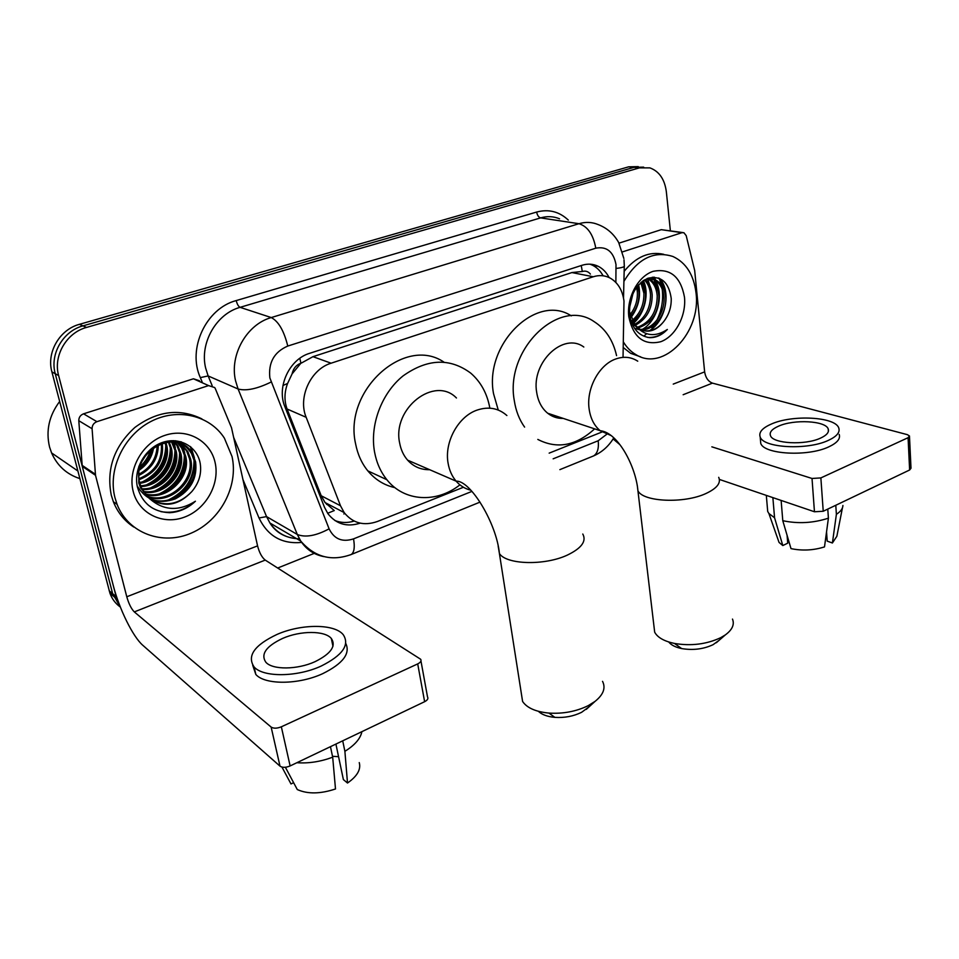 <?xml version="1.0" encoding="UTF-8"?>
<svg xmlns="http://www.w3.org/2000/svg" width="959" height="959" viewBox="0 0 959 959"><rect width="100%" height="100%" fill="white"/><g stroke="black" fill="none" stroke-linecap="round" stroke-linejoin="round"><path stroke-width="1.44" d="M623.038 357.323L623.985 301.018C622.487 290.038 617.764 282.33 609.816 277.882C604.626 275.293 599.111 274.921 593.261 276.767L331.119 363.197C310.764 369.191 297.722 397.374 306.161 417.297L340.493 505.765L344.173 512.586C352.804 523.254 363.893 526.215 377.438 521.48L463.437 487.256M292.087 373.89L300.922 363.185C296.175 364.983 293.238 368.556 292.087 373.89L287.592 383.468C284.296 392.291 284.128 400.814 287.089 409.013L321.217 495.755L325.065 502.552L334.271 510.572L327.642 513.281M590.408 274.094C588.215 271.433 585.517 270.57 582.317 271.481L571.9 272.56L312.958 356.676L301.51 362.993M549.159 453.139L601.928 432.018M119.216 604.098L116.159 596.63L58.631 375.568L55.25 373.722C49.652 354.171 63.09 331.083 82.954 325.868L634.007 167.345L643.657 167.142L634.007 167.345L82.954 325.868C63.09 331.083 49.652 354.171 55.25 373.722L112.647 593.669L55.25 373.722L51.906 371.9C46.32 352.444 59.686 329.5 79.465 324.322L628.648 166.83L638.262 166.626M120.39 607.167L112.647 593.669L120.39 607.167M120.091 606.867C115.38 603.427 111.999 598.895 109.949 593.249L51.906 371.9M609.121 277.547C606.448 272.38 602.815 268.628 598.188 266.29C593.13 263.845 587.771 263.509 582.113 265.259L309.637 353.32C289.342 359.181 276.432 387.028 284.919 406.796L324.502 507.323L327.966 513.736C336.237 524.177 346.99 527.318 360.2 523.158M589.965 264.169L592.53 265.235C596.93 267.453 600.454 270.965 603.103 275.784M662.357 290.649C663.328 300.838 661.53 310.608 656.987 319.97C661.53 310.608 663.328 300.838 662.357 290.649L662.154 288.995L662.357 290.649M654.05 325.077L651.952 328.038L654.05 325.077M646.63 333.78L644.124 335.83L646.63 333.78M659.229 278.254L661.362 284.823L659.229 278.254M58.631 375.568C53.021 355.921 66.531 332.689 86.49 327.439L639.413 167.873L649.89 167.873C659.181 171.301 664.659 179.237 666.337 191.68L670.365 230.747M314.252 553.367L277.678 568.016M653.87 277.211L654.913 279.92M655.033 280.304L656.699 287.161M354.147 521.073C347.386 523.135 340.936 522.931 334.799 520.485M622.487 251.893L681.933 232.689L661.278 229.669L682.688 232.546M619.011 243.142L661.278 229.669M613.125 438.934L619.502 444.329M909.492 436.417L911.002 468.22L909.623 469.994L908.077 437.7L909.48 435.985L907.358 434.655L712.453 383.132C708.21 381.466 705.596 377.714 704.637 371.876L694.676 270.474L686.2 235.65L683.911 232.725L681.933 232.689M823.23 511.267L814.455 511.758L812.021 478.469L820.868 477.918L823.23 511.267L909.623 469.994M719.418 479.44L814.455 511.758M820.868 477.918L908.077 437.7M812.021 478.469L711.854 446.834M820.532 438.119C826.73 435.254 829.307 432.221 828.228 429.009C825.819 420.713 793.92 419.071 778.48 426.192C771.935 429.105 769.262 432.245 770.461 435.614C772.786 443.705 805.092 445.479 820.532 438.119M826.55 531.921L827.197 541.128L832.4 542.998L836.392 514.324L835.78 505.273M760.439 439.809L760.739 443.346C763.891 454.398 807.874 456.952 828.828 446.834C837.171 442.914 840.623 438.778 839.197 434.415M771.192 424.118C762.201 428.086 758.545 432.389 760.199 437.028C763.34 447.973 807.394 450.418 828.384 440.361C836.739 436.465 840.204 432.353 838.777 428.038C835.469 416.697 792.182 414.492 771.192 424.118M767.38 507.695L767.703 511.459L768.89 513.485L774.56 517.776L782.808 545.551L787.723 543.178L787.087 535.338M772.87 497.625L774.56 517.776M782.784 520.701C798.116 523.938 813.316 523.099 828.408 518.172L824.5 546.906C813.436 550.382 802.275 550.946 790.995 548.62L782.784 520.701L781.129 500.43M827.773 509.097L828.408 518.172M777.689 538.55L779.044 542.422L782.808 545.551M836.392 514.324C840.671 511.507 842.841 508.546 842.913 505.453M832.4 542.998L836.859 536.273L842.446 507.826M653.439 277.211L654.194 279.788M654.206 279.86L655.153 284.355M623.913 281.407C637.483 258.702 653.846 250.407 673.002 256.521C686.164 262.766 693.848 274.957 696.042 293.07C701.269 332.282 663.544 372.044 636.105 354.734C631.058 351.833 626.826 347.59 623.41 342.003M624.153 271.325C636.045 256.772 649.219 251.102 663.712 254.315M649.591 337.676C656.052 337.772 661.962 335.039 667.344 329.476C655.057 337.544 644.34 336.106 635.17 325.197L640.336 329.5C648.704 333.157 656.424 330.615 663.484 321.864C668.903 314.996 671.48 307.168 671.216 298.357C668.831 282.09 661.039 275.389 647.864 278.266C635.146 284.787 629.056 296.763 629.584 314.18C631.825 328.17 638.49 335.998 649.591 337.676M684.474 297.146C686.44 315.715 675.484 336.393 660.763 341.716C643.825 345.743 633.18 337.412 628.816 316.746C626.467 297.734 638.047 276.204 653.139 271.325C670.233 268.029 680.674 276.636 684.474 297.146M640.18 329.416C653.523 329.5 665.174 312.514 663.988 297.314C663.22 288.743 659.888 282.893 653.99 279.752L647.133 278.554M634.474 328.254L639.09 329.644M640.948 329.812C654.565 330.639 666.949 313.281 665.69 297.65C664.935 289.079 661.602 283.217 655.692 280.076C652.132 278.386 648.248 278.422 644.04 280.148M637.267 327.367C650.346 322.416 656.999 311.939 657.215 295.935C656.531 288 653.523 282.342 648.164 278.961M637.975 327.954C651.605 323.411 658.581 312.862 658.893 296.271C658.15 287.844 654.865 282.042 649.051 278.865M632.724 325.221L633.575 324.897M634.57 324.454C645.263 318.232 650.586 308.271 650.514 294.581C650.07 288.551 648.056 283.684 644.472 279.968M633.12 326L634.259 325.64M635.242 325.269C646.546 319.299 652.192 309.182 652.18 294.916C651.688 288.419 649.435 283.313 645.419 279.608M632.065 320.498C640.204 313.653 644.148 304.554 643.897 293.226L640.816 282.569M632.652 321.613C641.463 314.864 645.755 305.513 645.539 293.562L641.775 281.766M629.991 314.792C635.326 307.983 637.771 300.359 637.351 291.908L636.608 287.209M630.447 316.458C636.524 309.565 639.365 301.486 638.982 292.231L637.735 285.758M629.488 306.832L632.544 294.377M629.392 311.591L635.17 325.197M631.25 321.709L637.999 328.625M643.333 330.699C651.005 331.754 657.718 328.817 663.484 321.864M640.744 356.892L630.698 353.344L623.278 347.542M629.392 308.354L633.096 293.13M630.866 317.729C638.49 307.407 641.068 296.403 638.622 284.739M633.599 323.123C644.796 313.653 649.615 292.986 643.321 280.615M642.698 329.177C657.658 320.522 664.383 294.077 655.141 280.364M654.853 279.92L652.827 277.235M649.291 330.783C665.858 321.265 671.827 290.901 659.456 278.338M633.216 322.548L639.329 315.043M645.071 290.002L642.746 281.023M651.617 290.853L647.673 279.033M658.234 291.728L654.026 279.764M654.014 279.752L652.168 277.283M664.923 292.639C664.048 286.717 661.866 281.826 658.389 277.954M647.445 337.364C654.685 337.952 661.314 335.326 667.344 329.476M719.214 640.216L713.112 644.664C703.486 649.159 692.997 650.466 681.669 648.572C675.46 647.265 671.168 645.083 668.759 642.003M653.906 625.676L654.673 632.173C657.514 637.483 664.119 641.247 674.489 643.453C691.127 646.198 706.519 644.28 720.665 637.711L725.352 634.894C732.292 629.775 734.666 624.501 732.484 619.082M583.815 347.026C563.544 331.778 531.214 362.214 536.668 392.279C538.071 401.341 541.739 408.33 547.685 413.233C552.276 416.841 557.455 418.568 563.209 418.4M524.597 427.103C519.287 419.67 515.846 410.824 514.288 400.562C504.71 349.352 559.301 297.002 594.089 321.613C605.561 328.913 613.053 340.241 616.565 355.621M498.26 410.056L493.537 393.693C484.007 344.029 536.584 292.963 571.312 315.871M594.628 428.853C576.047 445.851 557.107 449.363 537.819 439.426M589.246 706.675L581.586 712.321C573.458 716.289 564.551 717.979 554.877 717.368C547.421 716.697 541.919 714.671 538.359 711.302M521.145 692.266L522.595 701.461C526.959 707.922 535.733 711.794 548.944 713.088C563.173 713.952 576.251 711.482 588.203 705.656L595.048 701.389C603.403 694.676 605.896 687.987 602.54 681.346M456.448 397.985C434.715 375.353 391.931 408.402 399.651 443.022C400.898 449.771 403.547 455.489 407.611 460.152C413.593 466.709 420.941 469.886 429.644 469.694M459.936 484.846C436.633 503.319 404.338 501.797 386.873 479.716C380.723 472.092 376.635 462.945 374.609 452.288C369.551 425.305 381.514 393.202 403.08 375.892C427.39 358.642 449.939 357.719 470.725 373.123C480.831 381.898 487.22 393.574 489.857 408.174M394.904 487.64C384.223 485.266 375.197 479.68 367.824 470.869C361.723 463.365 357.659 454.386 355.621 443.933C343.142 390.433 404.794 335.242 443.933 362.118M96.931 421.672C93.718 422.967 92.1 425.317 92.088 428.721L95.516 475.316L82.258 466.374L78.794 420.701C78.806 417.369 80.388 415.079 83.553 413.82L96.931 421.672L208.594 385.602L193.43 378.793L199.448 380.735M83.553 413.82L193.43 378.793M82.258 466.374L113.294 585.601C119.24 608.977 132.977 636.92 142.891 645.359L280.004 766.145L271.133 727.066L134.308 611.902C131.311 608.857 128.806 603.81 126.78 596.774L95.516 475.316M420.965 660.991L427.51 696.881C428.505 698.536 427.546 700.142 424.633 701.688L417.704 663.904C420.653 662.393 421.636 660.835 420.653 659.253L265.235 560.092C261.879 557.383 259.326 552.648 257.563 545.875L231.515 427.738L215.319 388.671L214.708 387.568L208.594 385.602M271.133 727.066C273.615 728.612 277.019 728.528 281.347 726.802L290.121 765.941L424.633 701.688M290.121 765.941C285.842 767.703 282.473 767.763 280.004 766.145M281.347 726.802L417.704 663.904M314.996 661.698C330.927 653.786 336.381 646.042 331.334 638.478C324.837 630.459 300.467 630.519 282.641 638.406C266.075 646.27 260.476 654.218 265.847 662.237C272.488 670.005 297.302 669.814 314.996 661.698M335.914 744.064L343.382 779.595L347.506 783.024L344.892 751.317L342.711 740.816M338.563 756.687L332.497 756.291M252.708 665.246L255.825 674.453C264.924 685.074 298.728 684.822 322.68 673.674C342.902 663.628 350.598 653.559 345.767 643.453M277.079 634.402C254.399 645.095 246.751 655.956 254.123 666.984C263.21 677.498 297.074 677.198 321.097 666.097C342.615 655.321 349.987 644.844 343.202 634.642C334.403 623.686 301.354 623.734 277.079 634.402M296.882 762.717C308.534 763.568 320.462 761.722 332.689 757.202L335.494 788.969C320.366 793.992 307.623 794.184 297.29 789.557L285.374 767.26M330.459 746.677L332.689 757.202M281.946 767.08L290.997 783.947L293.61 782.688M344.892 751.317C354.818 745.155 360.488 738.598 361.903 731.645M347.506 783.024C357.228 776.239 361.135 769.43 359.253 762.597M79.825 478.601C66.662 474.297 57.24 465.726 51.57 452.912L49.568 447.038C45.708 430.795 49.077 415.607 59.65 401.485M114.972 497.745C107.636 469.646 123.639 435.626 150.611 421.636C177.511 407.431 209.757 415.295 224.37 438.119L232.03 456.52C238.659 485.973 220.582 520.389 191.632 532.952C162.826 545.863 128.242 533.468 117.07 504.338L114.972 497.745M133.757 527.03C124.454 520.929 117.657 512.502 113.378 501.773L111.28 495.204C106.209 469.131 114.073 446.546 134.859 427.462C157.252 410.896 179.609 408.043 201.905 418.903M169.599 512.717C179.345 512.13 187.964 508.306 195.432 501.221C178.758 511.638 163.438 510.751 149.484 498.548C164.337 507.97 178.422 505.681 191.752 491.655C198.945 483.132 201.762 473.758 200.227 463.533C197.362 446.343 179.021 436.321 161.927 442.638C144.737 448.728 133.349 469.49 137.425 487.052C142.16 503.331 152.889 511.89 169.599 512.717M215.092 462.478C220.09 484.031 205.945 509.337 184.344 517.177C162.838 525.328 138.576 513.58 133.169 491.332C127.439 469.215 142.627 442.602 164.948 435.35C187.185 427.762 210.417 440.828 215.092 462.478M148.825 497.997C170.39 509.768 200.539 484.727 194.377 461.255L191.548 453.655C185.938 444.664 177.847 440.505 167.25 441.2M137.197 485.937C146.08 500.346 158.798 504.662 175.365 498.86C190.721 490.552 197.47 478.253 195.624 461.962L192.795 454.338C178.818 425.772 129.849 451.126 139.966 483.756L141.752 488.67L149.484 498.548M146.763 496.043C168.245 504.949 195.204 480.615 189.426 458.474L186.609 450.91L180.052 443.37M147.266 496.558C168.784 506.16 196.535 481.646 190.661 459.169L187.844 451.593L180.712 443.633M144.905 493.861C166.159 500.071 189.882 476.551 184.548 455.729L181.73 448.213L177.343 442.531M145.348 494.424C166.674 501.305 191.213 477.57 185.758 456.412L182.941 448.884L178.026 442.71M143.239 491.44C164.145 495.084 184.572 472.523 179.729 453.02L176.924 445.539L174.49 441.991M143.634 492.063C164.66 496.342 185.89 473.518 180.927 453.691L178.122 446.211L175.209 442.099M141.788 488.766C161.951 490.001 179.357 468.579 174.982 450.346L171.481 441.763M142.136 489.462C162.515 491.284 180.652 469.562 176.156 451.006L172.248 441.787M140.589 485.793C159.566 484.846 174.25 464.695 170.294 447.709L168.316 441.895M140.865 486.573C160.177 486.141 175.521 465.666 171.457 448.368L169.132 441.823M139.654 482.473C157.048 479.572 169.263 460.799 165.667 445.108L164.948 442.435M139.858 483.348C157.684 480.903 170.498 461.782 166.818 445.755L165.811 442.255M139.055 478.685C155.286 471.828 162.694 460.092 161.292 443.49M139.163 479.692C156.485 472.763 164.181 460.596 162.239 443.178L162.239 443.166M138.947 474.202C150.611 467.884 156.701 458.246 157.216 445.288M138.911 475.412C151.762 468.903 158.211 458.69 158.295 444.748M139.714 468.388C146.343 463.413 150.539 456.784 152.301 448.476M139.391 470.054C147.35 464.624 152.109 457.095 153.656 447.469M142.388 460.764L146.559 454.146M138.887 466.242L138.779 483L140.565 487.903L149.808 498.908M179.477 442.95L175.809 440.804M180.124 443.226L175.377 440.768M176.816 442.039L175.269 440.756M177.487 442.243L175.821 440.948M174.718 441.548L173.879 440.684M151.042 499.723C165.787 507.047 179.357 504.362 191.752 491.655M139.894 467.62C145.516 462.682 149.448 456.46 151.69 448.968M146.847 480.207C158.163 473.159 164.636 463.005 166.255 449.735M150.899 483.24C162.658 476.048 169.311 465.606 170.858 451.905M155.01 486.309C167.226 478.973 174.058 468.244 175.521 454.11M175.341 447.997L174.035 441.931M173.855 441.392L173.603 440.684M159.194 489.402C171.841 481.933 178.853 470.917 180.232 456.364M163.438 492.53C176.528 484.93 183.72 473.626 185.003 458.654M184.727 452.78L181.299 441.859M172.105 498.908C186.094 491.032 193.634 479.176 194.737 463.353M194.377 457.707L190.949 447.062M140.182 466.553C145.097 461.986 148.657 456.364 150.839 449.687M142.663 481.754C157.528 474.082 165.236 462.07 165.787 445.719M146.775 484.715C162.023 476.935 169.887 464.683 170.342 447.961M150.935 487.699C166.59 479.824 174.598 467.345 174.958 450.251M174.478 445.779L173.531 441.883M173.351 441.32L173.135 440.672M155.166 490.732C171.217 482.749 179.369 470.03 179.633 452.576M159.458 493.801C175.905 485.71 184.212 472.763 184.368 454.938M183.84 450.622L181.922 444.161M181.898 444.089L180.795 441.715M168.233 500.035C185.483 491.751 194.078 478.325 194.03 459.781M193.454 455.609L190.182 446.426M160.86 511.627C173.495 513.772 185.015 510.308 195.432 501.221M282.953 385.494L287.592 383.468M582.317 271.481L581.238 265.547M300.922 363.185L299.807 358.306M571.9 272.56L593.261 276.767M321.217 495.755L340.493 505.765M287.089 409.013L306.161 417.297M312.958 356.676L331.119 363.197M326.575 504.386L327.714 503.943M79.465 324.322L86.49 327.439M628.648 166.83L639.413 167.873M109.17 590.744L116.159 596.63M615.87 282.449L616.002 264.528C613.424 251.594 606.687 246.151 595.791 248.189L287.772 346.055C274.178 351.977 268.208 362.61 269.863 377.93L329.105 528.841C334.188 539.138 342.327 542.482 353.535 538.874L471.936 491.392M323.986 556.628C314.204 554.77 306.46 549.591 300.742 541.08L297.314 534.487L238.084 388.994L235.566 380.807C229.357 354.986 246.751 324.346 271.253 317.561L578.96 223.711C585.661 221.733 592.075 222.032 598.212 224.598C607.035 228.002 613.856 233.984 618.687 242.543L623.841 258.415M202.133 381.934L200.323 377.606C187.185 348.752 206.077 308.39 236.214 300.575L536.656 212.047C537.292 215.319 538.61 217.261 540.624 217.885L578.96 223.711C587.639 226.36 593.249 234.523 595.791 248.189M287.772 346.055C284.02 330.843 278.518 321.349 271.253 317.561L240.086 307.336C216.266 313.773 199.496 343.154 205.646 368.052L208.139 375.94L238.084 388.994C246.115 391.188 257.108 388.874 271.085 382.054M536.656 212.047C548.68 208.87 559.241 211.555 568.339 220.114M559.565 218.796C553.499 216.29 547.193 215.991 540.624 217.885L240.086 307.336C238.419 306.46 237.137 304.207 236.214 300.575M301.653 542.422C281.982 544.244 267.765 536.093 259.014 517.98L243.047 479.788M329.105 528.841C316.014 535.841 305.418 537.723 297.314 534.487L266.554 516.601L269.935 523.003C277.103 533.312 286.921 538.574 299.376 538.79M200.323 377.606L208.139 375.94L212.155 385.626M233.804 437.76L266.554 516.601L259.014 517.98M553.151 458.822L598.2 440.756L606.532 434.439M353.535 538.874C354.974 547.086 354.231 552.288 351.294 554.47L350.071 554.949M598.2 440.756C598.979 448.392 597.457 453.451 593.609 455.909L592.123 456.508M616.181 268.412C622.271 267.717 624.968 266.806 624.285 265.679L624.009 259.841M683.156 394.724L712.453 383.132M673.242 384.103L704.637 371.876M654.494 277.223L655.572 280.052M655.824 280.783L657.694 289.726M637.747 361.183C631.142 356.916 623.829 356.173 615.81 358.966C599.063 364.636 586.129 388.731 589.114 408.882C590.456 418.352 594.136 425.628 600.166 430.699L611.494 435.746M718.711 477.33C721.192 482.928 716.996 488.299 706.112 493.441C684.211 503.823 642.998 501.941 637.927 490.756L637.267 485.326M506.891 415.535C498.44 408.09 488.479 406.28 476.995 410.128C458.162 416.53 444.137 442.207 448.105 463.281C449.327 470.354 452.001 476.311 456.136 481.166C460.212 485.817 465.127 488.838 470.881 490.229M582.784 534.031C586.704 541.224 581.526 548.26 567.284 555.129C544.52 565.81 506.28 564.683 499.411 553.523L498.141 545.911M134.308 611.902L265.235 560.092M126.78 596.774L257.563 545.875M82.09 465.319L95.337 474.237M92.088 428.721L78.794 420.701M325.065 502.564L344.173 512.586M109.949 593.249L116.926 599.159M592.53 265.235L598.188 266.29M480.027 502.108L351.294 554.47C331.55 561.638 314.708 557.179 300.742 541.08L269.935 523.003C275.736 532.293 284.595 537.496 296.499 538.586M559.876 469.634L593.609 455.909C602.036 452.18 608.773 446.163 613.784 437.855M623.518 298.045L624.273 266.41M343.825 513.94L344.88 513.533M828.396 431.358L828.228 429.009M760.739 443.346L760.199 437.028M767.703 511.459L766.325 495.395M779.044 542.422L768.89 513.485M655.692 280.076L653.99 279.752M636.105 354.734L630.698 353.344M654.314 277.223L655.381 280.016M655.584 280.627L657.359 288.767M681.669 648.572L674.489 643.453M547.685 413.233L600.166 430.699C618.255 432.377 635.973 467.153 637.927 490.756L654.673 632.173M716.313 642.734L725.352 634.894M554.877 717.368L548.944 713.088M407.611 460.152L456.136 481.166C470.617 480.231 496.642 523.686 499.411 553.523L522.595 701.461M386.873 479.716L367.824 470.869M586.261 709.396L595.048 701.389M332.953 646.33L331.334 638.478M255.825 674.453L254.123 666.984M192.795 454.338L191.548 453.655M187.844 451.593L186.609 450.91M182.941 448.884L181.73 448.213M178.122 446.211L176.924 445.539M173.363 443.573L172.176 442.914M141.752 488.67L140.565 487.903M117.07 504.338L113.378 501.773M77.823 470.953L51.57 452.912"/></g></svg>

